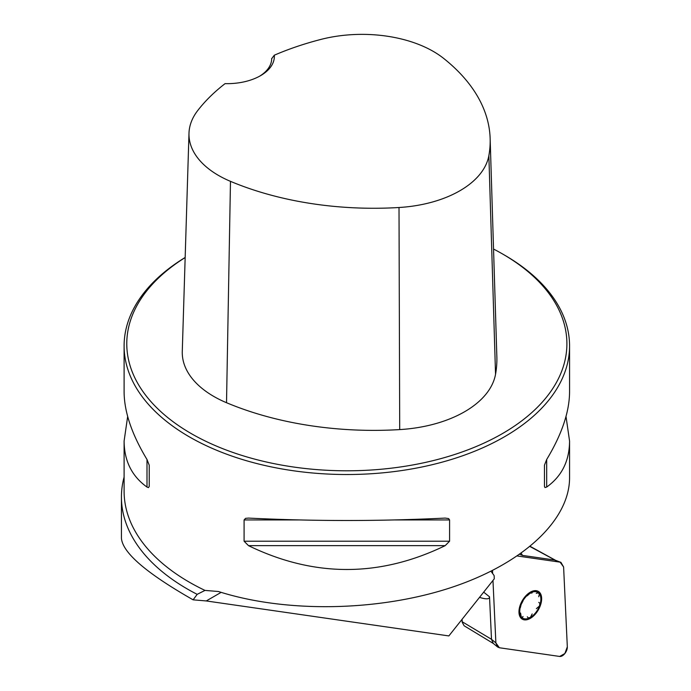 <?xml version="1.0" encoding="UTF-8"?>
<svg xmlns="http://www.w3.org/2000/svg" width="691" height="691" viewBox="0 0 691 691"><rect width="100%" height="100%" fill="white"/><g stroke="black" fill="none" stroke-linecap="round" stroke-linejoin="round"><path stroke-width="1.04" d="M460.983 620.682L462.149 620.846M193.117 599.831L197.177 594.346A225.404 130.133 180 0 1 121.435 497.036L121.435 538.263C122.609 552.731 146.509 573.254 193.117 599.831L206.255 600.945L448.856 635.927L494.281 578.808L494.134 575.594L491.025 571.293M197.177 594.346L204.985 590.408A222.735 128.595 180 0 1 189.343 582.193A222.735 128.595 180 0 1 124.104 491.266L124.104 441.057L127.662 416.492M566.015 416.492L569.565 441.057L569.565 477.887C569.488 520.91 521.783 564.659 449.323 588.145C376.794 611.57 285.176 612.9 218.416 591.505L204.985 590.408M121.435 497.036A225.404 130.133 180 0 1 124.104 477.058M185.162 257.475A222.735 128.595 0 0 0 124.104 345.923A222.735 128.595 0 0 0 189.343 436.859A222.735 128.595 0 0 0 432.074 464.732A222.735 128.595 0 0 0 569.565 345.923A222.735 128.595 0 0 0 504.335 254.996L502.443 253.908A220.058 127.049 0 0 0 493.538 249.045M124.104 345.923L124.104 391.918C124.242 411.914 131.869 434.44 146.993 459.489L149.221 465.181L149.221 486.438L148.453 487.621L146.993 487.051C131.869 476.254 124.242 460.923 124.104 441.057M569.565 441.057C569.427 460.923 561.8 476.254 546.685 487.051L544.957 487.552L544.456 486.438L544.456 465.181L546.685 459.489C561.8 434.44 569.427 411.914 569.565 391.918L569.565 345.923M244.087 519.952L245.564 518.354L248.492 518.086C314.051 521.299 379.618 521.299 445.177 518.086L448.623 518.57L449.582 519.952L449.582 541.208L445.177 545.648C379.618 577.434 314.051 577.434 248.492 545.648L244.087 541.208L244.087 519.952L298.572 519.952M274.31 55.202A243.413 140.532 180 0 1 320.935 39.413A100.869 58.234 180 0 1 443.553 58.329A243.413 140.532 180 0 1 490.144 138.546A243.413 140.532 180 0 1 488.865 155.63A100.869 58.234 180 0 1 399.009 207.507A243.413 140.532 180 0 1 230.474 181.344A100.869 58.234 180 0 1 188.989 133.233A100.869 58.234 180 0 1 197.712 110.56A243.413 140.532 180 0 1 225.067 83.637A47.221 27.26 0 0 0 260.533 75.682A47.221 27.26 0 0 0 274.31 55.202L271.684 58.683M188.989 133.233L182.277 351.399A107.58 62.112 0 0 0 226.518 402.715A250.133 144.41 0 0 0 399.709 429.595A107.58 62.112 0 0 0 495.542 374.272A250.133 144.41 0 0 0 496.855 356.711L490.144 138.546M185.162 257.553A220.058 127.049 0 0 0 191.234 433.585A220.058 127.049 0 0 0 502.443 433.585A220.058 127.049 0 0 0 502.443 253.908M271.684 58.493A44.544 25.722 180 0 1 271.684 58.588A44.544 25.722 180 0 1 259.557 76.226M149.221 486.438L149.221 465.181M538.73 596.739L539.403 593.837A14.934 8.62 -60 0 1 539.498 605.981A14.934 8.62 -60 0 1 530.394 617.417A14.934 8.62 -60 0 1 521.204 616.726A14.934 8.62 -60 0 1 521.109 604.582A14.934 8.62 -60 0 1 530.213 593.137A14.934 8.62 -60 0 1 539.403 593.837L537.84 592.878L536.259 593.319M536.061 613.237A16.04 9.259 120 0 0 535.888 590.658A16.04 9.259 120 0 0 518.967 611.941A16.04 9.259 120 0 0 536.061 613.237M538.773 602.362L539.896 603.338L539.498 605.981L536.38 608.641M532.165 613.945L530.394 617.417L528.269 617.935L527.293 616.804M523.035 616.476L522.431 617.495L521.204 616.726L520.565 613.064M522.923 601.161L521.109 604.582L520.392 607.579M527.138 595.858L530.213 593.137L532.001 592.999L532.2 592.472M493.607 643.649L464.145 625.787L462.244 622.392L462.072 619.309M462.184 621.753L491.5 639.305L489.522 596.817C489.591 599.278 486.257 599.468 479.511 597.378M495.879 642.924L497.563 646.966L499.368 647.752L559.684 656.45A7.074 4.086 120 0 0 564.867 653.531A7.074 4.086 120 0 0 567.32 646.836L563.606 566.983L567.32 646.836L564.867 653.531L559.684 656.45L499.368 647.752L495.879 642.924L492.968 580.457L495.879 642.924L491.5 639.305L493.184 643.304M492.51 570.55L492.648 573.539L492.51 570.55M563.606 566.983L560.928 562.362L560.107 562.154L517.386 555.996L560.107 562.154L563.606 566.983M560.107 562.154L554.536 560.03L522.456 555.4L519.762 554.363M530.083 546.581L555.383 560.263M521.247 553.31L522.456 555.4M221.137 592.36L206.255 600.945M488.865 155.63L495.542 374.272M230.474 181.344L226.518 402.715M399.009 207.507L399.709 429.595M146.993 487.051L146.993 459.489M546.685 459.489L546.685 487.051M445.177 545.648L248.492 545.648M449.582 541.208L244.087 541.208M449.582 519.952L395.097 519.952M483.683 592.144L489.522 596.817M555.348 560.237L560.867 562.344M493.167 643.33L497.477 646.888M555.581 560.323L530.282 546.426"/></g></svg>
